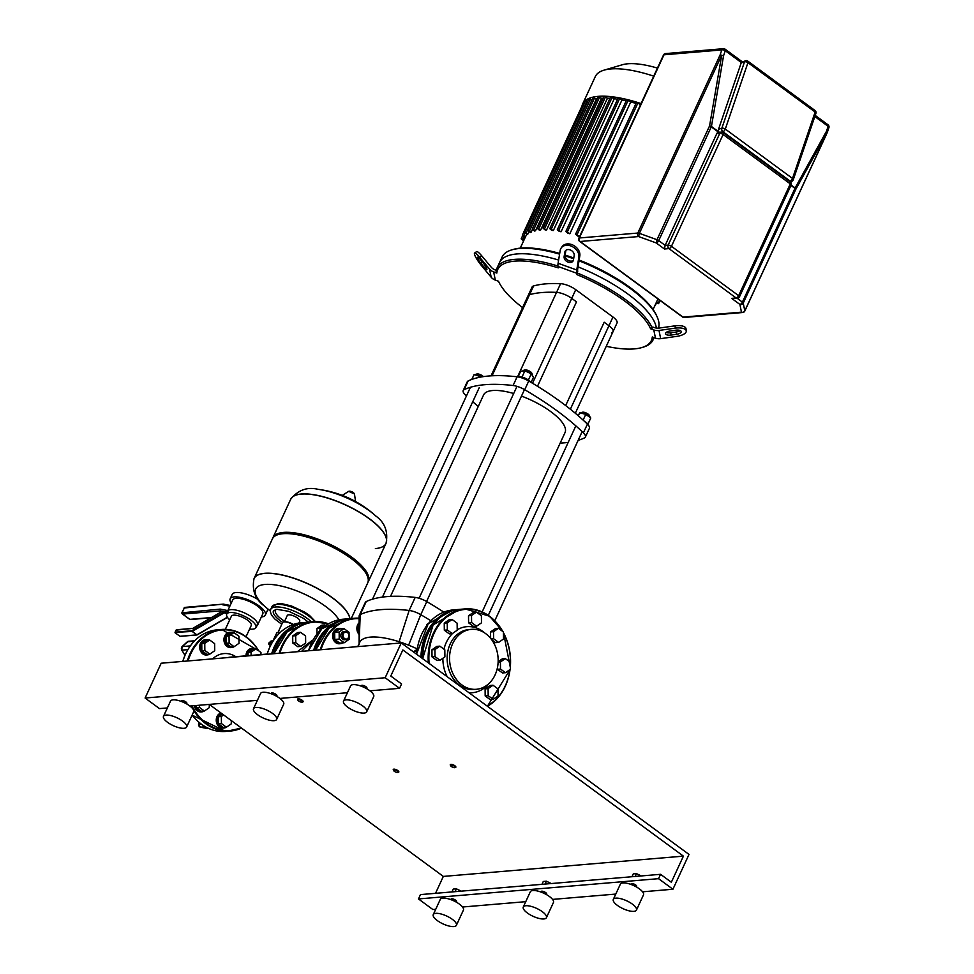 <?xml version="1.0" encoding="UTF-8"?>
<svg xmlns="http://www.w3.org/2000/svg" width="974" height="974" viewBox="0 0 974 974"><rect width="100%" height="100%" fill="white"/><g stroke="black" fill="none" stroke-linecap="round" stroke-linejoin="round"><path stroke-width="1.46" d="M461.993 684.99A30.072 24.265 -94.8 0 1 450.037 652.215A30.072 24.265 -94.8 0 1 471.319 629.35A30.072 24.265 -94.8 0 1 485.709 633.648A30.072 24.265 -94.8 0 1 497.665 666.435A30.072 24.265 -94.8 0 1 476.383 689.288A30.072 24.265 -94.8 0 1 461.993 684.99M505.311 658.594L500.405 661.979L500.49 669.028L505.469 672.693L510.376 669.308L510.303 662.247L505.311 658.594L502.316 658.838L498.14 661.723M498.128 662.174L500.405 661.979M497.471 667.519L497.483 669.284L500.49 669.028M497.483 669.284L502.474 672.949L505.469 672.693M493.002 685.233L488.096 688.618L488.181 695.679L493.161 699.332L498.067 695.947L497.982 688.898L493.002 685.233L490.007 685.489L485.101 688.874L488.096 688.618M485.101 688.874L485.174 695.923L488.181 695.679M485.174 695.923L490.166 699.588L493.161 699.332M498.445 628.303L493.538 631.688L493.623 638.749L498.603 642.414L503.509 639.017L503.424 631.968L498.445 628.303L495.449 628.559L490.543 631.943L493.538 631.688M490.543 631.943L490.616 638.323M491.115 638.956L493.623 638.749M491.785 639.857L495.608 642.657L498.603 642.414M476.42 612.122L471.513 615.507L471.599 622.556L476.578 626.221L481.485 622.836L481.399 615.775L476.42 612.122L473.425 612.366L468.518 615.763L471.513 615.507M468.518 615.763L468.591 622.812L471.599 622.556M468.591 622.812L473.583 626.477L476.578 626.221M426.6 625.746L426.588 624.638L428.548 623.299M427.501 624.565L426.588 624.638M452.143 619.513L447.236 622.897L447.322 629.959L452.301 633.611L457.208 630.227L457.123 623.177L452.143 619.513L449.136 619.768L444.241 623.153L447.236 622.897M444.241 623.153L444.314 630.202L447.322 629.959M444.314 630.202L449.306 633.867L452.301 633.611M414.291 652.519L414.279 651.289L417.079 649.354M416.835 651.07L414.279 651.289M439.834 646.152L434.928 649.548L435.013 656.598L439.992 660.262L444.899 656.866L444.814 649.816L439.834 646.152L436.827 646.407L431.932 649.792L434.928 649.548M431.932 649.792L432.006 656.853L435.013 656.598M432.006 656.853L436.985 660.518L439.992 660.262M822.166 143.616L823.091 141.607M721.637 132.087L722.927 131.697L790.121 181.079A2.545 1.875 72.8 0 0 791.594 181.395L791.594 181.395A2.545 2.545 0 0 0 793.25 179.776A2.545 1.218 -161.2 0 0 792.495 178.449A2.545 1.23 126.3 0 1 790.121 181.079L789.403 181.298M716.815 133.572L719.81 133.316L668.152 245.107L665.157 245.363L658.704 240.627L711.276 126.851A2.545 0.864 -155.2 0 0 709.559 125.95L657 239.726L639.394 233.346L638.603 236.548L656.196 242.928A2.545 1.23 -53.7 0 0 658.704 240.627A2.545 0.864 -155.2 0 0 657 239.726L656.196 242.928L664.451 248.991L665.157 245.363L716.815 133.572A2.545 2.058 -94.8 0 1 718.398 132.354L721.393 132.099A2.545 2.058 -94.8 0 0 719.81 133.316A2.545 0.864 24.8 0 1 723.11 134.509A2.545 1.23 -53.7 0 0 723.122 132.586L790.316 181.968A2.545 1.23 126.3 0 1 790.304 183.891A2.545 0.864 24.8 0 1 791.119 185.084A2.545 2.545 0 0 0 790.316 181.968A2.545 1.23 126.3 0 0 789.804 181.846M814.508 110.379A2.545 1.23 126.3 0 1 815.007 110.5A2.545 1.23 126.3 0 1 815.153 112.034L792.495 178.449L725.301 129.067A2.545 1.23 -53.7 0 1 722.927 131.697A2.545 1.875 -107.2 0 1 721.844 128.251L718.532 129.274L741.202 62.872A2.545 1.875 -107.2 0 1 741.336 62.543L745.56 60.729A2.545 1.875 72.8 0 0 744.513 61.849L721.844 128.251A2.545 1.218 -161.2 0 1 725.301 129.067L747.959 62.653A2.545 1.23 -53.7 0 0 747.813 61.119A2.545 2.545 0 0 0 745.56 60.729M719.543 132.659L718.934 131.977A2.545 1.875 -107.2 0 1 718.532 129.274M664.451 248.991L668.943 248.601A2.545 1.23 -53.7 0 0 671.451 246.3A2.545 0.864 -155.2 0 0 668.152 245.107A2.545 2.058 85.2 0 0 668.943 248.601L736.137 297.983A2.545 2.058 -94.8 0 0 737.355 298.348L731.644 298.373L739.887 304.424A2.545 1.23 -53.7 0 0 742.395 302.123L737.269 298.361M721.734 55.104L639.394 233.346A2.545 0.864 -155.2 0 0 637.812 233.054L579.347 237.985A2.545 0.864 -155.2 0 0 578.824 238.24A2.545 2.545 0 0 0 579.627 241.369A2.545 1.23 -53.7 0 0 580.139 241.491A2.545 2.058 -94.8 0 1 579.347 237.985L663.988 54.8A2.545 2.058 -94.8 0 1 665.571 53.582A2.545 2.545 0 0 0 663.477 55.055A2.545 0.864 24.8 0 1 663.988 54.8L721.819 49.918L720.103 54.946L723.56 55.761L725.277 50.733A2.545 1.23 -53.7 0 0 725.131 49.187A2.545 2.545 0 0 0 723.402 48.7A2.545 2.058 -94.8 0 0 721.819 49.918A2.545 1.218 18.8 0 1 725.277 50.733L741.336 62.543M827.498 124.672A2.545 1.23 126.3 0 1 827.997 124.794A2.545 1.23 126.3 0 1 828.144 126.34L826.427 131.368L826.963 133.048M827.169 132.598L744.818 310.828L743.223 303.097A2.545 2.325 168.4 0 1 739.887 304.424L741.47 312.155A2.545 2.325 -11.6 0 0 744.818 310.828A2.545 0.864 -155.2 0 1 744.793 311.047L827.133 132.841M578.836 257.233L579.822 255.858L577.826 268.118A10.19 2.338 109.9 0 0 577.716 271.332L576.937 274.631L576.657 273.231A10.19 2.338 -70.1 0 1 576.766 270.017L578.836 257.233A10.19 7.658 35.4 0 0 572.42 246.666A10.19 7.658 35.4 0 0 561.207 247.944A10.19 7.658 35.4 0 0 560.184 250.476L558.102 263.26A10.19 2.338 109.9 0 0 557.992 266.474L558.272 267.874A84.616 28.806 -155.2 0 0 496.825 273.061L496.156 271.551A85.895 29.232 24.8 0 1 497.081 267.899A85.895 29.232 24.8 0 1 514.442 259.376A85.895 29.232 24.8 0 1 557.932 266.036M497.081 267.899L499.601 262.456A85.895 29.232 24.8 0 0 498.749 265.366A85.895 29.232 24.8 0 1 499.601 262.456A85.895 29.232 24.8 0 1 516.963 253.946A85.895 29.232 24.8 0 1 558.626 260.046A85.895 29.232 24.8 0 0 516.963 253.946A85.895 29.232 24.8 0 0 499.601 262.456L502.109 257.014A85.895 29.232 24.8 0 1 511.837 249.855A85.895 29.232 24.8 0 1 519.471 248.504A85.895 29.232 24.8 0 1 559.587 254.153M606.266 346.281A84.616 28.806 -155.2 0 0 641.793 347.572A84.616 28.806 -155.2 0 0 652.276 336.967L655.478 338.124A10.19 9.302 -11.6 0 0 660.676 338.648L677.015 336.334A10.19 4.176 -7.3 0 0 686.28 330.941L685.988 328.64A10.19 4.176 172.7 0 0 675.031 325.84L675.335 328.141L658.996 330.454A10.19 9.302 168.4 0 1 653.785 329.93L650.595 328.774L652.775 327.021L654.175 327.52A10.19 9.302 -11.6 0 0 659.374 328.043L675.031 325.84M670.185 330.977L675.749 330.198A5.101 2.082 -7.3 0 1 681.228 331.598A5.101 2.082 -7.3 0 1 676.589 334.289L671.025 335.08A5.101 2.082 -7.3 0 1 665.546 333.68A5.101 2.082 -7.3 0 1 670.185 330.977M666.253 332.414A5.101 2.082 172.7 0 0 670.733 332.767L676.297 331.988A5.101 2.082 172.7 0 0 680.217 330.551M675.335 328.141A10.19 4.176 -7.3 0 1 686.28 330.941M578.032 266.852A85.895 29.232 24.8 0 1 656.366 328.055A85.895 29.232 24.8 0 0 578.032 266.852M577.338 273.037A85.895 29.232 24.8 0 1 652.276 328.104M653.798 337.515A85.895 29.232 24.8 0 1 653.03 339.95A85.895 29.232 24.8 0 1 643.303 347.121L641.793 347.572M650.595 328.774A84.616 28.806 -155.2 0 0 576.937 274.631M564.141 256.515L564.847 252.156A5.101 3.823 35.4 0 1 565.358 250.89A5.101 3.823 35.4 0 1 570.959 250.257A5.101 3.823 35.4 0 1 574.173 255.541L573.467 259.9A5.101 3.823 35.4 0 1 572.956 261.166A5.101 3.823 35.4 0 1 567.355 261.799A5.101 3.823 35.4 0 1 564.141 256.515L565.115 255.151A5.101 3.823 -144.6 0 0 567.842 260.143A5.101 3.823 -144.6 0 0 573.345 260.411M565.943 250.281A5.101 3.823 -144.6 0 0 565.821 250.793L565.115 255.151M579.822 255.858A10.19 7.658 -144.6 0 0 573.394 245.302A10.19 7.658 -144.6 0 0 562.181 246.568L561.207 247.944M496.825 273.061L493.635 271.904A10.19 9.302 168.4 0 1 489.508 269.055L479.683 257.27A10.19 1.838 54.3 0 0 474.582 253.082A10.19 1.838 54.3 0 0 481.363 265.464L491.188 277.249A10.19 9.302 -11.6 0 0 495.316 280.098L498.518 281.255A84.616 28.806 -155.2 0 0 498.578 281.389A84.616 28.806 -155.2 0 0 522.575 307.601M484.297 267.436L480.949 263.418A5.101 0.913 54.3 0 1 477.552 257.221A5.101 0.913 54.3 0 1 480.097 259.315L483.457 263.333A5.101 0.913 54.3 0 1 486.842 269.53A5.101 0.913 54.3 0 1 484.297 267.436L485.673 266.438M479.683 257.27L481.716 255.809A10.19 1.838 -125.7 0 0 476.615 251.621L474.582 253.082M481.716 255.809L491.139 267.107A10.19 9.302 -11.6 0 0 495.267 269.956L496.314 270.334M641.05 103.573A76.97 26.201 -155.2 0 0 598.206 96.353A76.97 26.201 -155.2 0 0 582.647 103.987A76.97 26.201 -155.2 0 0 581.965 106.166M653.724 76.155A76.97 26.201 -155.2 0 0 610.881 68.947A76.97 26.201 -155.2 0 0 604.026 70.152A76.97 26.201 -155.2 0 0 595.309 76.569L582.647 103.987M657.45 68.095A61.581 20.965 -155.2 0 0 627.816 63.785A61.581 20.965 -155.2 0 0 622.337 64.759L604.026 70.152M579.579 236.609A73.147 24.898 -155.2 0 0 577.606 235.988L575.561 234.247L636.46 102.44L640.539 104.693M636.01 103.427A73.147 24.898 -155.2 0 0 630.75 101.966L569.851 233.76A73.147 24.898 -155.2 0 0 567.818 233.236L565.833 231.544L626.732 99.75L630.75 101.966M626.221 100.846A73.147 24.898 -155.2 0 0 621.972 99.957L561.073 231.751A73.147 24.898 -155.2 0 0 559.283 231.422L557.298 229.73L618.198 97.936L621.972 99.957M617.613 99.202A73.147 24.898 -155.2 0 0 614.253 98.739L553.354 230.534A73.147 24.898 -155.2 0 0 551.771 230.363L549.774 228.659L610.674 96.852L614.253 98.739M609.992 98.337A73.147 24.898 -155.2 0 0 607.459 98.204L546.56 229.998A73.147 24.898 -155.2 0 0 545.172 229.974L543.115 228.22L604.014 96.426L607.459 98.204M603.198 98.204A73.147 24.898 -155.2 0 0 601.518 98.289L540.607 230.095A73.147 24.898 -155.2 0 0 540.01 230.132A73.147 24.898 -155.2 0 0 539.413 230.193L537.283 228.391L540.607 230.095M565.078 255.833A85.895 29.232 24.8 0 1 573.649 258.78M579.019 260.813A85.895 29.232 24.8 0 1 657.207 317.025A85.895 29.232 24.8 0 1 658.436 328.141M559.697 253.447A84.616 28.806 -155.2 0 0 520.871 248.078A84.616 28.806 -155.2 0 0 513.347 249.405L511.837 249.855M657.207 317.025L656.561 315.588A84.616 28.806 -155.2 0 0 579.14 260.046M573.771 258.025A84.616 28.806 -155.2 0 0 565.127 255.078M597.147 98.837A73.147 24.898 -155.2 0 0 596.392 98.983L535.493 230.789A73.147 24.898 -155.2 0 0 534.482 231.021L532.242 229.146L535.493 230.789M532.425 229.499L531.22 232.104A73.147 24.898 -155.2 0 0 530.404 232.482L528.018 230.497L531.22 232.104M529.052 231.483L527.847 234.077A73.147 24.898 -155.2 0 0 527.238 234.612L524.682 232.494L527.847 234.077M526.715 234.223L525.51 236.816A73.147 24.898 -155.2 0 0 525.217 237.388A73.147 24.898 -155.2 0 0 525.156 237.534L522.332 235.221L525.51 236.816M656.561 301.94L658.57 303.657L656.22 302.671M660.798 301.015L657.754 299.347M583.548 103.901L584.266 103.524M585.898 101.174L587.639 101.466M589.246 99.178L591.863 100.115M593.47 97.814L596.392 98.983M598.511 97.071L601.518 98.289M579.64 236.487L575.561 234.247M569.851 233.76L565.833 231.544M561.073 231.751L557.298 229.73M553.354 230.534L549.774 228.659M546.56 229.998L543.115 228.22M523.61 240.858L521.187 238.837L523.951 240.128M612.963 317.013L608.945 325.718L604.184 322.224L565.675 405.561L604.184 322.224L608.945 325.718A12.747 4.334 24.8 0 1 613.011 331.696L617.029 322.991A12.747 4.334 24.8 0 0 612.963 317.013L575.756 289.668A12.747 4.334 24.8 0 0 560.574 283.678A144.006 49.017 24.8 0 0 533.582 285.954A12.747 4.334 24.8 0 0 532.084 287.038L528.054 295.743A12.747 4.334 24.8 0 1 529.552 294.659A144.006 49.017 24.8 0 1 556.556 292.383A12.747 4.334 24.8 0 1 571.738 298.373L576.486 301.867L537.49 386.276L576.486 301.867L571.738 298.373L532.522 383.257M491.042 375.842L528.054 295.743A12.747 4.334 24.8 0 1 529.552 294.659A144.006 49.017 24.8 0 1 556.556 292.383A12.747 4.334 24.8 0 1 571.738 298.373L575.756 289.668M570.362 409.214L608.945 325.718A12.747 4.334 24.8 0 1 613.011 331.696A12.747 4.334 24.8 0 1 611.514 332.767M468.165 380.944A159.298 54.227 24.8 0 1 517.121 376.804L513.091 385.509A159.298 54.227 -155.2 0 0 464.148 389.649L468.165 380.944A12.747 4.334 -155.2 0 0 467.24 381.808L463.21 390.513A12.747 4.334 24.8 0 0 465.195 394.75A159.298 54.227 -155.2 0 0 466.424 395.943M472.743 401.726A159.298 54.227 -155.2 0 0 478.271 406.45M560.16 443.121A159.298 54.227 -155.2 0 0 568.195 442.403M578.142 440.333A159.298 54.227 -155.2 0 0 584.437 437.947A12.747 4.334 24.8 0 0 585.362 437.07A12.747 4.334 24.8 0 0 583.389 432.846A159.298 54.227 -155.2 0 0 524.718 389.722L528.736 381.017A12.747 4.334 -155.2 0 0 517.121 376.804M513.091 385.509A12.747 4.334 24.8 0 1 524.718 389.722M463.21 390.513A12.747 4.334 24.8 0 1 464.148 389.649M528.736 381.017A159.298 54.227 24.8 0 1 587.407 424.14L583.389 432.846M585.362 437.07L589.392 428.377A12.747 4.334 -155.2 0 0 587.407 424.14M588.722 425.65A7.646 2.605 -155.2 0 0 584.668 421.523M580.638 413.049L580.65 413.025A5.101 1.741 24.8 0 1 581.222 412.599A5.101 1.741 24.8 0 1 581.685 412.526A5.101 1.741 24.8 0 1 586.397 413.78A5.101 1.741 24.8 0 1 589.854 416.592A5.101 1.741 24.8 0 1 589.903 417.298L589.879 417.347M589.854 416.592L589.343 415.435A4.079 1.388 -155.2 0 0 586.567 413.183A4.079 1.388 -155.2 0 0 582.805 412.172A4.079 1.388 -155.2 0 0 582.44 412.246A4.079 1.388 -155.2 0 0 582.148 412.379M587.943 424.104L590.768 417.992L585.788 414.327L579.688 412.806L578.215 415.728M583.122 420.086L585.788 414.327M578.3 415.801L579.688 412.806M530.66 382.149A7.646 2.605 -155.2 0 0 528.651 380.225A7.646 2.605 -155.2 0 0 517.742 376.889M522.977 370.984L523.099 370.729A5.101 1.741 24.8 0 1 523.671 370.303A5.101 1.741 24.8 0 1 530.72 372.616A5.101 1.741 24.8 0 1 532.303 374.284A5.101 1.741 24.8 0 1 532.352 375.002L532.242 375.258M532.303 374.284L531.792 373.139A4.079 1.388 -155.2 0 0 530.526 371.788A4.079 1.388 -155.2 0 0 524.889 369.95L523.671 370.303M522.003 377.06L524.889 370.826L520.725 371.179L518.156 376.743M531.098 382.405L533.521 377.169L531.28 373.821L524.889 370.826M528.395 380.055L531.28 373.821M482.167 611.903L565.017 432.614A44.865 15.267 -155.2 0 0 550.7 411.564A44.865 15.267 -155.2 0 0 521.48 396.101M513.688 393.508A44.865 15.267 -155.2 0 0 483.567 394.981L390.513 596.38M475.068 374.807L475.081 374.783A5.101 1.741 24.8 0 1 475.665 374.357A5.101 1.741 24.8 0 1 476.116 374.272A5.101 1.741 24.8 0 1 482.775 376.719M483.396 376.621A4.079 1.388 -155.2 0 0 477.236 373.931A4.079 1.388 -155.2 0 0 476.87 374.004A4.079 1.388 -155.2 0 0 476.59 374.138M471.745 379.446L474.119 374.564L481.387 376.95M479.671 377.267L480.219 376.086M471.891 379.397L474.119 374.564M366.236 601.555A12.747 4.334 -155.2 0 0 365.299 602.419L359.272 615.471A12.747 4.334 24.8 0 1 360.197 614.606L366.236 601.555A159.298 54.227 24.8 0 1 415.18 597.415L409.153 610.467A12.747 4.334 24.8 0 1 420.768 614.679L426.795 601.628A12.747 4.334 -155.2 0 0 415.18 597.415M426.795 601.628A159.298 54.227 24.8 0 1 443.815 612.135M417.152 648.891A53.521 18.214 -155.2 0 0 408.63 645.178A53.521 18.214 -155.2 0 0 399.133 641.732A53.521 18.214 -155.2 0 0 359.698 642.414L357.75 646.614M430.861 620.767A159.298 54.227 -155.2 0 0 420.768 614.679L408.63 645.178M399.133 641.732L409.153 610.467A159.298 54.227 -155.2 0 0 360.197 614.606L359.15 643.583M359.114 644.691L359.126 616.152A12.747 4.334 24.8 0 1 359.126 616.152A12.747 4.334 24.8 0 1 359.272 615.471M267.095 654.053L233.37 656.89A22.658 18.287 -94.8 0 0 230.838 657.328A22.658 18.287 -94.8 0 1 233.37 656.89A22.658 18.287 -94.8 0 1 235.939 656.902M271.271 644.058A2.605 2.094 -94.8 0 1 272.903 640.868M269.749 642.536A1.278 1.023 85.2 0 0 269.895 644.91M269.895 642.207A1.534 1.23 85.2 0 0 270.151 645.226M269.335 642.572A1.278 1.023 85.2 0 0 269.469 644.946M277.919 632.65L282.509 622.727A8.157 2.776 24.8 0 1 283.434 622.045A8.157 2.776 24.8 0 1 284.152 621.911A8.157 2.776 24.8 0 1 292.943 624.59M293.308 624.468A7.646 2.605 -155.2 0 0 284.712 621.741A7.646 2.605 -155.2 0 0 284.031 621.862A7.646 2.605 -155.2 0 0 283.763 621.972M278.771 632.674A9.18 3.129 24.8 0 1 279.014 632.686A9.18 3.129 24.8 0 1 279.879 632.747M279.867 632.771L276.884 632.662L272.136 642.536M272.89 641.318L276.884 632.662M272.671 640.929A2.605 2.094 85.2 0 0 270.784 644.983M269.603 642.633L269.786 642.487A1.534 1.23 85.2 0 0 269.981 644.958L269.786 644.849M269.628 643.242A1.278 1.023 85.2 0 0 269.713 644.252M271.88 640.989A2.605 2.094 85.2 0 0 270.468 645.592M301.283 494.122A52.511 17.873 -155.2 0 0 290.666 499.321A52.511 17.873 24.8 0 1 301.283 494.122A52.511 17.873 24.8 0 1 358.262 511.581A52.511 17.873 24.8 0 1 385.996 543.37A52.511 17.873 -155.2 0 0 358.262 511.581A52.511 17.873 -155.2 0 0 301.283 494.122M375.757 515.952L375.757 515.952A46.679 15.888 -155.2 0 0 369.56 510.912A46.679 15.888 -155.2 0 0 318.194 489.35L318.194 489.35C307.297 486.671 298.129 489.959 290.727 499.212A52.511 17.873 -155.2 0 0 290.702 499.272L290.727 499.212A52.511 17.873 -155.2 0 1 301.343 494.001A52.511 17.873 -155.2 0 1 369.292 518.618A52.511 17.873 -155.2 0 1 386.045 543.261C388.297 531.658 384.864 522.551 375.757 515.952A105.521 105.521 0 0 0 318.194 489.35M375.38 548.581A52.511 17.873 -155.2 0 0 385.996 543.37L386.045 543.261A52.511 17.873 -155.2 0 1 386.021 543.309M272.72 538.281A52.511 17.873 24.8 0 1 272.976 537.611A52.511 17.873 24.8 0 1 283.592 532.413A52.511 17.873 24.8 0 1 340.559 549.872A52.511 17.873 24.8 0 1 368.306 581.661A52.511 17.873 24.8 0 1 367.965 582.294M254.056 578.568A52.511 17.873 24.8 0 1 254.08 578.519A52.511 17.873 24.8 0 1 264.697 573.309A52.511 17.873 24.8 0 1 316.879 588.101A52.511 17.873 24.8 0 1 349.909 618.636A52.511 17.873 -155.2 0 0 316.879 588.101A52.511 17.873 -155.2 0 0 264.697 573.309A52.511 17.873 -155.2 0 0 254.08 578.519L272.379 538.914A52.511 17.873 24.8 0 1 282.984 533.715A52.511 17.873 24.8 0 1 339.963 551.174A52.511 17.873 24.8 0 1 367.697 582.963L351.273 618.514M270.309 610.82A46.679 15.888 24.8 0 1 264.319 605.938L264.319 605.938A46.679 15.888 24.8 0 1 265.062 584.449A46.679 15.888 24.8 0 1 325.474 606.327A46.679 15.888 24.8 0 1 338.928 619.805M298.896 623.043L299.724 621.254A6.855 2.338 -155.2 0 0 297.533 618.04A6.855 2.338 -155.2 0 0 288.657 614.825A6.855 2.338 -155.2 0 0 287.269 615.507L284.371 621.789M311.875 640.685L297.313 651.716M274.753 638.579L274.741 637.471L276.701 636.119M275.654 637.398L274.741 637.471M300.601 632.309L295.694 635.705L295.767 642.755L300.759 646.419L305.653 643.023L305.58 635.973L300.601 632.309L297.594 632.564L292.687 635.949L295.694 635.705M292.687 635.949L292.772 643.01L295.767 642.755M292.772 643.01L297.752 646.675L300.759 646.419M319.971 628.303L316.964 628.559L321.87 625.174L324.878 624.918L319.971 628.303L319.996 630.543M316.964 628.559L317.025 633.952M325.779 625.576L324.878 624.918M342.811 633.453A4.079 3.287 -94.8 0 1 345.344 631.493A4.079 3.287 -94.8 0 1 348.436 633.441A4.079 3.287 -94.8 0 1 348.57 637.678A4.079 3.287 -94.8 0 1 346.026 639.626A4.079 3.287 -94.8 0 1 342.933 637.678A4.079 3.287 -94.8 0 1 342.811 633.453M348.509 637.386A3.567 2.873 85.2 0 0 347.401 632.491A3.567 2.873 85.2 0 0 343.469 633.684A3.567 2.873 85.2 0 0 344.577 638.579A3.567 2.873 85.2 0 0 348.509 637.386M346.026 639.626L344.467 639.76A4.079 3.287 -94.8 0 1 341.375 637.812A4.079 3.287 -94.8 0 1 341.253 633.575A4.079 3.287 -94.8 0 1 343.785 631.627L345.344 631.493M341.509 628.851A7.646 6.173 85.2 0 0 339.037 628.449A7.646 6.173 85.2 0 0 334.289 632.102A7.646 6.173 85.2 0 0 334.52 640.04A7.646 6.173 85.2 0 0 340.328 643.692A7.646 6.173 85.2 0 0 342.69 642.877M339.037 628.449L338.148 628.522A7.646 6.173 85.2 0 0 333.388 632.175A7.646 6.173 85.2 0 0 333.619 640.113A7.646 6.173 85.2 0 0 339.427 643.765L340.328 643.692M344.053 628.644L339.147 632.029L339.22 639.078L344.212 642.743L349.118 639.358L349.033 632.309L344.053 628.644L339.609 629.021L334.703 632.406L339.147 632.029M334.703 632.406L334.776 639.455L339.22 639.078M334.776 639.455L339.768 643.12L344.212 642.743M359.15 623.677A7.646 6.173 85.2 0 0 358.566 624.711A7.646 6.173 85.2 0 0 359.175 633.283M359.15 622.678A7.646 6.173 85.2 0 0 357.665 624.784A7.646 6.173 85.2 0 0 359.175 634.512M358.98 625.016L359.175 632.053M232.835 632.698A7.646 6.173 85.2 0 0 230.375 632.284L229.474 632.357A7.646 6.173 85.2 0 0 224.726 636.022A7.646 6.173 85.2 0 0 224.957 643.948A7.646 6.173 85.2 0 0 230.765 647.6L231.666 647.527A7.646 6.173 85.2 0 0 234.028 646.712M230.375 632.284A7.646 6.173 85.2 0 0 225.627 635.937A7.646 6.173 85.2 0 0 225.858 643.875A7.646 6.173 85.2 0 0 231.666 647.527M238.934 636.266L239.007 643.315L234.101 646.699L229.121 643.047L229.036 635.985L233.943 632.601L238.934 636.266M229.121 643.047L226.114 643.29L231.106 646.955L234.101 646.699M226.114 643.29L226.041 636.241L229.036 635.985M226.041 636.241L230.948 632.856L233.943 632.601M208.558 640.088A7.646 6.173 85.2 0 0 206.098 639.674L205.197 639.76A7.646 6.173 85.2 0 0 200.449 643.412A7.646 6.173 85.2 0 0 200.681 651.338A7.646 6.173 85.2 0 0 206.488 654.991L207.389 654.918A7.646 6.173 85.2 0 0 209.751 654.102M206.098 639.674A7.646 6.173 85.2 0 0 201.35 643.339A7.646 6.173 85.2 0 0 201.581 651.265A7.646 6.173 85.2 0 0 207.389 654.918M214.645 643.656L214.73 650.705L209.824 654.102L204.844 650.437L204.759 643.388L209.666 639.991L214.645 643.656M204.844 650.437L201.837 650.693L206.829 654.358L209.824 654.102M201.837 650.693L201.764 643.631L204.759 643.388M201.764 643.631L206.671 640.247L209.666 639.991M220.988 713.005A7.646 6.173 85.2 0 0 217.032 716.523A7.646 6.173 85.2 0 0 217.263 724.461A7.646 6.173 85.2 0 0 223.07 728.114L223.971 728.028A7.646 6.173 85.2 0 0 226.333 727.213M221.195 713.151A7.646 6.173 85.2 0 0 217.933 716.45A7.646 6.173 85.2 0 0 218.164 724.376A7.646 6.173 85.2 0 0 223.971 728.028M231.276 720.565L231.313 723.828L226.406 727.213L221.427 723.548L221.342 716.499L223.606 714.928M221.427 723.548L218.419 723.804L223.411 727.468L226.406 727.213M218.419 723.804L218.346 716.754L221.342 716.499M218.346 716.754L222.328 713.991M254.859 648.879A7.646 6.173 85.2 0 0 252.4 648.477L251.499 648.55A7.646 6.173 85.2 0 0 246.751 652.203A7.646 6.173 85.2 0 0 245.972 655.831M252.4 648.477A7.646 6.173 85.2 0 0 247.652 652.13A7.646 6.173 85.2 0 0 246.86 655.758M251.097 655.392L251.061 652.178L255.967 648.781L260.947 652.446L260.971 654.565M248.102 655.648L248.066 652.434L251.061 652.178M248.066 652.434L252.972 649.037L255.967 648.781M209.252 704.397L209.288 707.635L204.382 711.02L199.402 707.368L199.378 705.237M199.402 707.368L196.395 707.611L201.387 711.276L204.382 711.02M196.395 707.611L196.371 705.48M194.362 705.651A7.646 6.173 85.2 0 0 201.046 711.921L201.947 711.848A7.646 6.173 85.2 0 0 204.309 711.032M195.263 705.578A7.646 6.173 85.2 0 0 201.947 711.848M212.661 658.874A26.761 21.598 -94.8 0 1 235.818 656.695M227.831 657.584A22.658 18.287 -94.8 0 1 230.375 657.146L233.37 656.89M261.361 616.968A19.37 6.599 -155.2 0 0 265.33 615.044A19.37 6.599 -155.2 0 0 259.157 605.95A19.37 6.599 -155.2 0 0 241.479 597.707A19.37 6.599 -155.2 0 0 230.168 598.791A19.37 6.599 -155.2 0 0 231.276 603.076M258.512 599.801A19.37 6.599 -155.2 0 0 232.177 594.444L230.168 598.791M227.368 612.756A16.57 5.637 24.8 0 1 227.49 611.282L232.713 599.972A16.57 5.637 24.8 0 1 242.392 599.034A16.57 5.637 24.8 0 1 257.501 606.096A16.57 5.637 24.8 0 1 262.785 613.864L257.562 625.186A16.57 5.637 24.8 0 1 256.515 626.233M227.49 611.282A16.57 5.637 24.8 0 1 237.169 610.357A16.57 5.637 24.8 0 1 252.278 617.406A16.57 5.637 24.8 0 1 257.562 625.186M221.622 611.66L220.538 610.868L227.295 612.183M221.719 611.721L226.881 613.803M227.806 610.588L220.209 609.115L220.538 610.868L182.674 614.07A1.278 1.023 -94.8 0 1 182.272 612.317L184.293 607.971L223.326 604.124L230.193 605.426M224.166 612.062L191.915 630.75L192.146 631.444L224.982 612.415M227.405 617.273L197.052 634.951L192.146 631.444L175.028 632.37M176.014 630.154L192.974 628.376M265.33 615.044L267.351 610.698A19.37 6.599 -155.2 0 0 267.4 608.628M229.694 619.878A16.059 5.467 24.8 0 1 226.735 614.107A16.059 5.467 24.8 0 1 229.986 612.512A16.059 5.467 24.8 0 1 247.408 617.857A16.059 5.467 24.8 0 1 255.894 627.573A16.059 5.467 24.8 0 1 252.643 629.167A16.059 5.467 24.8 0 1 249.588 629.07M225.311 629.35L231.374 616.25A10.957 3.726 24.8 0 1 233.59 615.154A10.957 3.726 24.8 0 1 245.472 618.807A10.957 3.726 24.8 0 1 251.268 625.442L246.069 636.692M613.316 899.404L620.353 884.173A12.747 4.334 24.8 0 1 627.792 883.455A12.747 4.334 24.8 0 1 639.419 888.885A12.747 4.334 24.8 0 1 643.485 894.863L636.448 910.093A12.747 4.334 24.8 0 1 628.997 910.812A12.747 4.334 24.8 0 1 617.382 905.382A12.747 4.334 24.8 0 1 613.316 899.404A12.747 4.334 24.8 0 1 620.755 898.685A12.747 4.334 24.8 0 1 632.382 904.115A12.747 4.334 24.8 0 1 636.448 910.093M630.909 884.404L631.152 883.881A3.056 1.047 24.8 0 1 632.942 883.71A3.056 1.047 24.8 0 1 635.73 885.013A3.056 1.047 24.8 0 1 636.704 886.45L636.46 886.973M523.282 907.001L530.319 891.77A12.747 4.334 24.8 0 1 537.77 891.064A12.747 4.334 24.8 0 1 549.385 896.482A12.747 4.334 24.8 0 1 553.451 902.472L546.414 917.691A12.747 4.334 24.8 0 1 538.975 918.409A12.747 4.334 24.8 0 1 527.348 912.979A12.747 4.334 24.8 0 1 523.282 907.001A12.747 4.334 24.8 0 1 530.733 906.283A12.747 4.334 24.8 0 1 542.348 911.713A12.747 4.334 24.8 0 1 546.414 917.691M540.874 892.014L541.118 891.49A3.056 1.047 24.8 0 1 542.908 891.32A3.056 1.047 24.8 0 1 545.696 892.622A3.056 1.047 24.8 0 1 546.67 894.047L546.426 894.582M433.26 914.61L440.297 899.379A12.747 4.334 24.8 0 1 447.736 898.661A12.747 4.334 24.8 0 1 459.363 904.091A12.747 4.334 24.8 0 1 463.429 910.069L456.392 925.3A12.747 4.334 24.8 0 1 448.941 926.018A12.747 4.334 24.8 0 1 437.326 920.588A12.747 4.334 24.8 0 1 433.26 914.61A12.747 4.334 24.8 0 1 440.698 913.892A12.747 4.334 24.8 0 1 452.326 919.322A12.747 4.334 24.8 0 1 456.392 925.3M450.852 899.623L451.096 899.087A3.056 1.047 24.8 0 1 452.886 898.917A3.056 1.047 24.8 0 1 455.674 900.22A3.056 1.047 24.8 0 1 456.648 901.656L456.404 902.18M343.542 701.122L350.579 685.903A12.747 4.334 24.8 0 1 358.018 685.185A12.747 4.334 24.8 0 1 369.645 690.615A12.747 4.334 24.8 0 1 373.712 696.593L366.674 711.824A12.747 4.334 24.8 0 1 359.223 712.53A12.747 4.334 24.8 0 1 347.608 707.112A12.747 4.334 24.8 0 1 343.542 701.122A12.747 4.334 24.8 0 1 350.981 700.416A12.747 4.334 24.8 0 1 362.608 705.833A12.747 4.334 24.8 0 1 366.674 711.824M361.135 686.134L361.378 685.611A3.056 1.047 24.8 0 1 363.168 685.44A3.056 1.047 24.8 0 1 365.956 686.743A3.056 1.047 24.8 0 1 366.93 688.18L366.687 688.703M253.508 708.731L260.545 693.5A12.747 4.334 24.8 0 1 267.996 692.782A12.747 4.334 24.8 0 1 279.623 698.212A12.747 4.334 24.8 0 1 283.69 704.19L276.653 719.421A12.747 4.334 24.8 0 1 269.201 720.139A12.747 4.334 24.8 0 1 257.574 714.709A12.747 4.334 24.8 0 1 253.508 708.731A12.747 4.334 24.8 0 1 260.959 708.013A12.747 4.334 24.8 0 1 272.586 713.443A12.747 4.334 24.8 0 1 276.653 719.421M271.101 693.744L271.344 693.22A3.056 1.047 24.8 0 1 273.134 693.038A3.056 1.047 24.8 0 1 275.922 694.34A3.056 1.047 24.8 0 1 276.896 695.777L276.653 696.313M163.486 716.34L170.523 701.11A12.747 4.334 24.8 0 1 177.962 700.391A12.747 4.334 24.8 0 1 189.589 705.821A12.747 4.334 24.8 0 1 193.656 711.799L186.618 727.03A12.747 4.334 24.8 0 1 179.167 727.748A12.747 4.334 24.8 0 1 167.552 722.318A12.747 4.334 24.8 0 1 163.486 716.34A12.747 4.334 24.8 0 1 170.925 715.622A12.747 4.334 24.8 0 1 182.552 721.052A12.747 4.334 24.8 0 1 186.618 727.03M181.079 701.353L181.322 700.817A3.056 1.047 24.8 0 1 183.112 700.647A3.056 1.047 24.8 0 1 185.9 701.95A3.056 1.047 24.8 0 1 186.874 703.386L186.631 703.91M451.936 891.941L453.251 889.079L456.38 888.812L461.226 891.149M455.053 891.673L456.38 888.812M541.958 884.331L543.285 881.47L546.402 881.202L551.26 883.54M545.087 884.063L546.402 881.202M631.992 876.722L633.307 873.861L636.436 873.605L641.282 875.943M635.109 876.466L636.436 873.605M401.251 642.937L689.008 854.429L672.924 889.238L658.546 878.67L660.555 874.311L671.342 882.249L683.407 856.134L402.846 649.938L390.781 676.041L401.568 683.967L399.559 688.326L385.168 677.746L401.251 642.937L161.185 663.221L145.089 698.029L159.48 708.597L167.358 707.94M385.168 677.746L145.089 698.029M399.559 688.326L369.937 690.822M347.414 692.733L279.903 698.431M257.392 700.33L189.881 706.04M209.276 704.397L443.328 876.417L435.524 893.316M683.407 856.134L443.328 876.417M660.555 874.311L420.476 894.595L418.467 898.941L432.858 909.521L435.719 909.278M658.546 878.67L418.467 898.941M672.924 889.238L642.572 891.807M615.775 894.071L552.538 899.404M525.741 901.668L462.516 907.013M297.825 699.892A3.056 1.047 24.8 0 1 297.618 699.563A3.056 1.047 24.8 0 1 297.594 699.137A3.056 1.047 24.8 0 1 299.383 698.967A3.056 1.047 24.8 0 1 302.171 700.269A3.056 1.047 24.8 0 1 303.145 701.706A3.056 1.047 24.8 0 1 302.792 701.962A3.056 1.047 24.8 0 1 302.415 702.011M298.665 700.988A2.545 0.864 -155.2 0 0 302.196 702.144A2.545 0.864 -155.2 0 0 301.672 700.732A2.545 0.864 -155.2 0 0 298.957 699.563A2.545 0.864 -155.2 0 0 297.874 700.148A2.545 0.864 -155.2 0 0 298.665 700.988M450.524 765.394A3.056 1.047 24.8 0 1 450.317 765.077A3.056 1.047 24.8 0 1 450.292 764.639A3.056 1.047 24.8 0 1 452.07 764.468A3.056 1.047 24.8 0 1 454.87 765.771A3.056 1.047 24.8 0 1 455.844 767.208A3.056 1.047 24.8 0 1 455.491 767.463A3.056 1.047 24.8 0 1 455.114 767.524M454.359 766.234A2.545 0.864 -155.2 0 0 451.644 765.077A2.545 0.864 -155.2 0 0 450.572 765.649A2.545 0.864 -155.2 0 0 451.364 766.489A2.545 0.864 -155.2 0 0 454.895 767.646A2.545 0.864 -155.2 0 0 454.359 766.234M398.098 772.333A3.056 1.047 -155.2 0 0 398.476 772.285A3.056 1.047 -155.2 0 0 398.829 772.029A3.056 1.047 -155.2 0 0 397.842 770.592A3.056 1.047 -155.2 0 0 395.054 769.29A3.056 1.047 -155.2 0 0 393.265 769.46A3.056 1.047 -155.2 0 0 393.301 769.886A3.056 1.047 -155.2 0 0 393.508 770.215M397.343 771.055A2.545 0.864 24.8 0 1 397.867 772.455A2.545 0.864 24.8 0 1 394.348 771.311A2.545 0.864 24.8 0 1 393.557 770.471A2.545 0.864 24.8 0 1 394.628 769.886A2.545 0.864 24.8 0 1 397.343 771.055M502.511 631.286A50.465 40.713 85.2 0 0 489.557 616.603A50.465 40.713 85.2 0 0 447.103 616.688A50.465 40.713 85.2 0 0 429.108 663.404M502.815 631.517A50.977 41.127 85.2 0 0 489.459 616.189A50.977 41.127 85.2 0 0 465.061 608.908A50.977 41.127 85.2 0 0 433.381 633.27A50.977 41.127 85.2 0 0 428.341 662.844M510.145 669.467L487.414 706.26A50.977 41.127 85.2 0 0 505.323 686.134A50.977 41.127 85.2 0 0 510.047 669.54M422.643 658.655L433.15 624.882L459.655 609.359A50.977 41.127 85.2 0 0 427.976 633.721A50.977 41.127 85.2 0 0 422.74 658.728M476.383 689.288L473.985 689.495A30.072 24.265 -94.8 0 1 459.594 685.197A30.072 24.265 -94.8 0 1 447.638 652.41A30.072 24.265 -94.8 0 1 468.92 629.557L471.319 629.35M468.969 692.709A33.14 26.736 85.2 0 0 488.778 683.687M484.48 632.796A33.14 26.736 85.2 0 0 482.714 631.396A33.14 26.736 85.2 0 0 457.196 629.837M452.593 633.417A33.14 26.736 85.2 0 0 443.961 649.183M442.866 658.266A33.14 26.736 85.2 0 0 447.2 676.711M487.073 706.004A50.465 40.713 85.2 0 0 505.262 685.854A50.465 40.713 85.2 0 0 509.913 669.625M510.327 665.279A50.465 40.713 85.2 0 0 503.436 632.966M510.352 666.679A50.977 41.127 85.2 0 0 503.436 632.637M684.223 317.463A2.545 2.058 -94.8 0 1 683.005 317.098A2.545 1.23 126.3 0 1 682.506 316.976A2.545 2.545 0 0 0 684.223 317.463L742.699 312.52A2.545 2.058 -94.8 0 1 741.47 312.155L683.005 317.098L580.139 241.491L638.603 236.548A2.545 2.058 -94.8 0 1 637.812 233.054L720.103 54.946M826.427 131.368L795.113 187.97L791.131 185.048L739.461 296.875A2.545 0.864 -155.2 0 0 738.645 295.682L671.451 246.3L723.11 134.509L790.304 183.891L738.645 295.682A2.545 1.23 126.3 0 1 736.137 297.983L731.644 298.373M741.202 62.872L744.513 61.849A2.545 1.218 18.8 0 1 747.959 62.653L815.153 112.034A2.545 1.218 18.8 0 1 815.908 113.374A2.545 2.545 0 0 0 815.007 110.5L747.813 61.119M718.727 132.318L711.276 126.851A2.545 1.23 -53.7 0 0 711.434 126.462A2.545 0.986 -170.3 0 0 709.559 125.95L721.697 55.25M744.562 311.242A2.545 0.864 -155.2 0 0 744.793 311.047A2.545 2.545 0 0 1 742.699 312.52M814.824 116.551L828.144 126.34A2.545 1.218 18.8 0 1 828.911 127.667A2.545 2.545 0 0 0 827.997 124.794L815.214 115.395M827.109 132.72L795.795 189.321A2.545 1.412 -151 0 0 795.113 187.97A2.545 1.23 126.3 0 1 794.967 188.359A2.545 0.864 24.8 0 1 795.795 189.321L743.223 303.097A2.545 0.864 -155.2 0 0 742.395 302.123L794.967 188.359L790.961 185.413M718.934 131.977L711.434 126.462L723.56 55.761M676.297 331.988L676.589 334.289M670.733 332.767L671.025 335.08M660.676 338.648L658.996 330.454M655.478 338.124L653.785 329.93M565.821 250.793L564.847 252.156M576.766 270.017L558.102 263.26M576.657 273.231L557.992 266.474M482.556 262.262L480.949 263.418M489.508 269.055L491.188 277.249M493.635 271.904L495.316 280.098M659.447 300.589L658.241 303.182M599.704 96.962L538.805 228.768M637.994 102.818L577.095 234.624M628.254 100.127L567.355 231.922M619.732 98.313L558.832 230.108M612.196 97.23L551.296 229.036M605.548 96.803L544.649 228.598M523.915 236.621L522.709 239.214M525.047 233.005L523.854 235.598M587.103 101.065L526.203 232.871M590.451 99.068L529.552 230.875M594.676 97.717L533.776 229.511M533.582 285.954L492.065 375.794M560.574 283.678L517.523 376.865M280.305 632.357A8.157 2.776 -155.2 0 0 279.331 632.357A8.157 2.776 -155.2 0 0 278.187 632.662M348.704 491.346L354.463 494.001A3.239 1.108 -155.2 0 0 352.405 492.126A3.239 1.108 -155.2 0 0 349.191 491.213A3.239 1.108 -155.2 0 0 348.704 491.346L342.264 495.376M353.866 493.124A2.703 0.913 -155.2 0 0 349.763 491.225M254.08 578.519L254.031 578.629A52.511 17.873 24.8 0 1 264.636 573.418A52.511 17.873 24.8 0 1 332.597 598.036A52.511 17.873 24.8 0 1 349.849 618.636M274.011 653.688A50.977 41.127 -94.8 0 1 276.738 646.493A50.977 41.127 -94.8 0 1 308.417 622.143L303.145 618.161L288.913 611.368L276.835 609.31L273.463 610.71A21.416 7.293 -155.2 0 0 280.293 620.755A21.416 7.293 -155.2 0 0 282.728 622.423M275.849 609.444A19.882 6.769 -155.2 0 0 281.79 619.367A19.882 6.769 -155.2 0 0 284.615 621.266M311.376 621.887A24.472 8.328 -155.2 0 0 307.297 618.466A24.472 8.328 -155.2 0 0 275.63 606.997A24.472 8.328 -155.2 0 0 270.687 609.42L270.297 611.648L271.515 615.069L274.765 618.965L281.778 624.285M314.687 621.631A24.472 8.328 -155.2 0 0 308.502 615.86A24.472 8.328 -155.2 0 0 276.835 604.379A24.472 8.328 -155.2 0 0 271.892 606.814L270.687 609.42M279.867 653.189A50.465 40.713 -94.8 0 1 328.08 624.078M273.925 653.7L287.306 631.676L308.417 622.143L313.518 621.704L328.506 623.835A50.977 41.127 85.2 0 0 313.518 621.704A50.977 41.127 85.2 0 0 281.839 646.066A50.977 41.127 85.2 0 0 279.112 653.262M308.527 650.766A50.977 41.127 -94.8 0 1 311.242 643.583A50.977 41.127 -94.8 0 1 342.921 619.221L348.022 618.794A50.977 41.127 85.2 0 0 316.343 643.157A50.977 41.127 85.2 0 0 313.628 650.34M314.383 650.279A50.465 40.713 -94.8 0 1 339.926 621.12M349.069 618.721A50.977 41.127 85.2 0 0 348.022 618.794L349.069 618.721M272.367 653.822A50.465 40.713 -94.8 0 1 274.997 646.943A50.465 40.713 -94.8 0 1 299.408 624.176M271.612 653.895A50.977 41.127 -94.8 0 1 274.327 646.699A50.977 41.127 -94.8 0 1 306.006 622.337A50.977 41.127 -94.8 0 1 307.212 622.264L301.514 622.727A50.977 41.127 -94.8 0 0 269.835 647.077A50.977 41.127 -94.8 0 0 267.107 654.272M192.109 715.135L225.761 731.437A50.977 41.127 -94.8 0 1 201.362 724.157A50.977 41.127 -94.8 0 1 192.146 715.062M182.783 661.395A50.977 41.127 -94.8 0 1 185.498 654.199A50.977 41.127 -94.8 0 1 217.178 629.849L221.682 629.46A50.977 41.127 -94.8 0 1 246.081 636.753A50.977 41.127 -94.8 0 1 258.682 650.778M225.761 731.437L241.515 728.089A50.977 41.127 -94.8 0 1 230.266 731.06A50.977 41.127 -94.8 0 1 205.867 723.767A50.977 41.127 -94.8 0 1 193.68 710.423M192.523 708.463A50.977 41.127 -94.8 0 1 191.16 705.931M187.288 661.017A50.977 41.127 -94.8 0 1 190.003 653.822A50.977 41.127 -94.8 0 1 221.682 629.46L258.853 650.9M241.138 727.809A50.465 40.713 -94.8 0 1 191.927 705.858M188.043 660.944A50.465 40.713 -94.8 0 1 190.66 654.065A50.465 40.713 -94.8 0 1 246.178 637.154A50.465 40.713 -94.8 0 1 258.341 650.522M222.486 604.744L229.852 606.169M220.209 609.115L182.15 612.804M191.915 630.75L175.077 632.175L176.647 629.825M175.077 632.674L179.764 636.192M180.385 636.266L196.821 634.878L227.344 617.187M192.584 628.607L221.902 611.623M182.272 613.559A1.278 0.621 -53.7 0 0 182.418 614.01A1.278 0.621 -53.7 0 0 182.674 614.07L189.869 619.354A1.278 0.621 126.3 0 1 189.613 619.294A1.278 0.621 126.3 0 1 189.48 619.074M184.293 607.971A1.278 1.023 -94.8 0 1 185.084 607.362A1.278 1.278 0 0 0 184.025 608.093L184.293 607.971M184.098 608.373L182.016 612.451A1.278 1.278 0 0 0 182.418 614.01L189.613 619.294A1.278 1.278 0 0 0 190.478 619.537A1.278 1.023 -94.8 0 1 189.869 619.354L211.492 617.528M187.203 641.903L187.337 641.781A2.545 2.058 -94.8 0 1 188.396 641.294L182.077 646.626L187.337 641.781L194.216 641.196M182.028 646.736L181.821 650.145A2.545 2.058 -94.8 0 1 182.162 646.59L190.283 645.908M181.736 649.999L184.938 655.295M184.975 655.21L181.821 650.145L187.824 649.646M198.635 724.364L198.842 722.209M200.34 727.164L200.449 727.188A2.545 2.058 -94.8 0 1 198.635 724.279L201.18 724.072M206.902 728.418L200.449 727.188L205.344 726.774M208.485 728.369L207.45 728.455A2.545 2.058 -94.8 0 1 206.987 728.43L208.363 728.309M359.138 618.636A50.465 40.713 85.2 0 0 320.982 649.719M315.637 650.169L329.017 628.157L350.129 618.612L359.138 618.161A50.977 41.127 85.2 0 0 354.621 618.234A50.977 41.127 85.2 0 0 322.942 642.596A50.977 41.127 85.2 0 0 320.227 649.78M350.129 618.612A50.977 41.127 85.2 0 0 318.449 642.974A50.977 41.127 85.2 0 0 315.722 650.169M416.519 654.163L428.256 623.64L453.36 609.894A50.977 41.127 85.2 0 0 421.681 634.257A50.977 41.127 85.2 0 0 416.616 654.224M453.36 609.894L458.754 609.456A50.977 41.127 85.2 0 0 457.853 609.517A50.977 41.127 85.2 0 0 426.174 633.879A50.977 41.127 85.2 0 0 420.951 657.413M447.699 612.658A50.465 40.713 85.2 0 0 421.657 657.937M502.974 631.639L489.557 616.213L465.061 608.908L459.655 609.359M510.364 667.628L503.436 632.467M663.477 55.055L578.824 238.24M682.506 316.976L579.627 241.369M790.145 181.846L791.594 181.395M723.122 132.586A2.545 2.545 0 0 0 721.393 132.099M737.355 298.348A2.545 2.545 0 0 0 739.461 296.875M815.908 113.374L793.25 179.776M828.911 127.667L827.157 132.805M725.131 49.187L742.237 61.752M665.571 53.582L723.402 48.7M654.114 337.625L653.03 339.95M657.949 298.933L653.067 309.501M525.217 237.388L520.25 248.139M659.873 300.832L658.57 303.657M656.5 302.877L655.222 305.653M598.182 96.584L537.283 228.391M522.636 235.684L521.187 238.837M583.231 103.414L522.332 235.221M585.581 100.687L524.682 232.494M588.917 98.691L528.018 230.497M593.142 97.339L532.242 229.146M613.011 331.696L575.317 413.256M575.841 425.869L488.303 615.324M582.44 412.246L581.222 412.599M582.148 431.652L494.78 620.73M524.487 389.588L426.575 601.494M516.999 386.349L419.088 598.255M479.232 387.676L382.465 597.086M476.87 374.004L475.665 374.357M470.442 387.262L372.531 599.156M357.86 646.383L354.609 646.651M279.014 632.686L278.406 632.662M271.502 640.977L272.257 640.916M354.463 494.001L355.559 501.525M368.306 581.661L385.996 543.37M272.976 537.611L290.666 499.321M254.031 578.629C251.779 590.232 255.212 599.327 264.319 605.938A105.521 105.521 0 0 0 270.297 610.978M271.892 606.814L277.785 603.649L282.253 603.783L291.421 605.962L304.509 612.037L309.501 615.446L315.43 621.607M313.044 639.918L301.611 651.35M308.429 650.778L321.822 628.766L342.921 619.221M267.022 654.272L269.725 647.138C276.908 632.503 287.5 624.371 301.514 622.727M217.178 629.849C203.164 631.493 192.572 639.626 185.401 654.26L182.698 661.395M192.791 628.364L176.404 629.752L175.137 632.844L180.153 636.375L197.052 634.951M197.162 634.914L227.453 617.358M192.742 628.4L221.695 611.623M190.478 619.537L211.029 617.796M185.084 607.362L223.326 604.124M255.894 627.573L257.684 623.713M198.745 722.124L198.538 724.315L200.4 727.188L207.45 728.455M226.735 614.107L228.525 610.235M194.642 640.77L188.396 641.294M397.867 772.455L398.476 772.285"/></g></svg>
